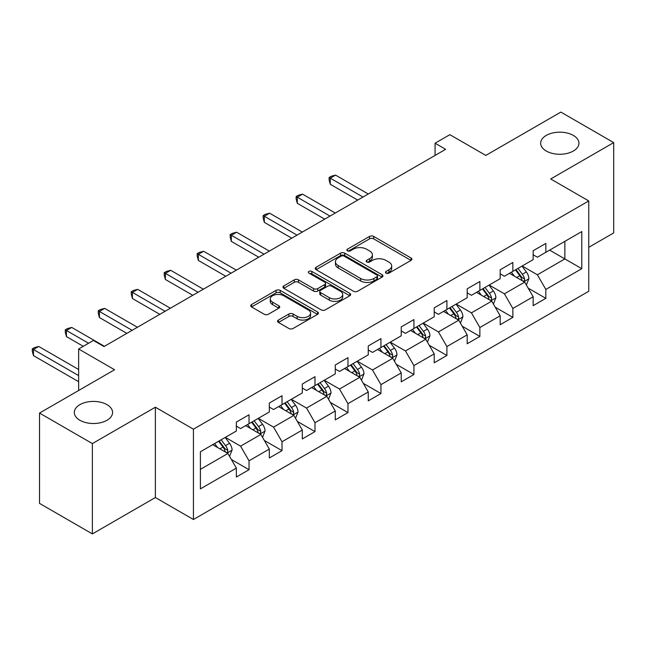 <?xml version="1.0" encoding="UTF-8"?>
<svg xmlns="http://www.w3.org/2000/svg" width="646" height="646" viewBox="0 0 646 646"><rect width="100%" height="100%" fill="white"/><g stroke="black" fill="none" stroke-linecap="round" stroke-linejoin="round"><path stroke-width="0.97" d="M386.082 273.113A2.051 1.187 0 0 0 388.981 273.113L411.034 260.386A2.931 1.696 0 0 0 411.89 259.191A2.931 1.696 0 0 0 411.034 257.988L373.679 236.428A2.931 1.696 0 0 0 369.528 236.428L347.483 249.154A2.051 1.187 0 0 0 346.878 249.994A2.051 1.187 0 0 0 347.483 250.834A2.051 1.187 0 0 0 350.39 250.834L353.241 249.186A9.391 5.418 0 0 1 366.524 249.186L369.633 250.979A9.391 5.418 0 0 1 372.387 254.815A9.391 5.418 0 0 1 369.633 258.65L366.783 260.298A2.051 1.187 0 0 0 366.177 261.137A2.051 1.187 0 0 0 366.783 261.977A2.051 1.187 0 0 0 369.69 261.977L372.54 260.33A9.391 5.418 0 0 1 385.815 260.33L388.932 262.123A9.391 5.418 0 0 1 391.686 265.958A9.391 5.418 0 0 1 388.932 269.794L386.082 271.441A2.051 1.187 0 0 0 385.476 272.273A2.051 1.187 0 0 0 386.082 273.113L386.082 271.441M106.97 404.654A19.138 11.047 0 0 0 86.112 402.256A19.138 11.047 0 0 0 74.306 412.463A19.138 11.047 0 0 0 79.91 420.271A19.138 11.047 0 0 0 100.76 422.67A19.138 11.047 0 0 0 112.574 412.463A19.138 11.047 0 0 0 106.97 404.654M573.325 135.402A19.138 11.047 0 0 0 552.467 133.011A19.138 11.047 0 0 0 540.662 143.218A19.138 11.047 0 0 0 546.266 151.027A19.138 11.047 0 0 0 567.115 153.425A19.138 11.047 0 0 0 578.929 143.218A19.138 11.047 0 0 0 573.325 135.402M278.434 320.045A2.931 1.696 0 0 0 277.578 321.248A2.931 1.696 0 0 0 278.434 322.443L288.915 328.491A2.931 1.696 0 0 0 293.066 328.491L317.549 314.36A2.931 1.696 0 0 0 318.405 313.157A2.931 1.696 0 0 0 317.549 311.961L280.202 290.393A2.931 1.696 0 0 0 276.052 290.393L251.56 304.532A2.931 1.696 0 0 0 250.705 305.736A2.931 1.696 0 0 0 251.56 306.931L264.222 314.239A2.931 1.696 0 0 0 268.373 314.239L278.846 308.19A2.931 1.696 0 0 0 279.71 306.987A2.931 1.696 0 0 0 278.846 305.792L272.572 302.166A7.849 4.53 0 0 1 270.27 298.961A7.849 4.53 0 0 1 275.123 294.778A7.849 4.53 0 0 1 283.675 295.755L308.263 309.951A7.849 4.53 0 0 1 310.565 313.157A7.849 4.53 0 0 1 305.72 317.348A7.849 4.53 0 0 1 297.16 316.362L293.066 313.996A2.931 1.696 0 0 0 288.915 313.996L278.434 320.045L278.434 322.443M588.756 247.329L613.7 232.923L613.7 142.605L560.849 112.089L485.8 155.42L449.866 134.675L435.065 143.218L445.635 149.323L104.006 346.555L93.436 340.45L78.642 348.993L78.642 390.491M92.378 443.584L92.378 533.911L155.379 497.533L155.379 407.214L92.378 443.584L39.527 413.077L114.576 369.746L78.642 348.993M155.379 407.214L193.429 429.186L588.756 200.946L588.756 291.265L193.429 519.505L193.429 429.186M613.7 142.605L550.699 178.974L588.756 200.946M353.451 291.233A2.931 1.696 0 0 0 357.601 291.233L382.085 277.102A2.931 1.696 0 0 0 382.941 275.899A2.931 1.696 0 0 0 382.085 274.703L344.73 253.135A2.931 1.696 0 0 0 340.579 253.135L316.096 267.274A2.931 1.696 0 0 0 315.24 268.47A2.931 1.696 0 0 0 316.096 269.673L353.451 291.233M309.757 273.557A2.051 1.187 0 0 1 311.84 273.847L311.84 271.409L349.817 293.332A2.931 1.696 0 0 1 350.673 294.528A2.931 1.696 0 0 1 349.817 295.731L325.334 309.862A2.931 1.696 0 0 1 321.183 309.862L283.828 288.302L283.828 285.903A2.931 1.696 0 0 0 282.972 287.099A2.931 1.696 0 0 0 283.828 288.302M283.828 285.903L294.31 279.855A2.931 1.696 0 0 1 298.46 279.855L313.609 288.6A2.931 1.696 0 0 0 317.759 288.6L324.712 284.587A2.931 1.696 0 0 0 325.568 283.392A2.931 1.696 0 0 0 324.712 282.189L308.941 273.088A2.051 1.187 0 0 1 308.336 272.249A2.051 1.187 0 0 1 309.604 271.15A2.051 1.187 0 0 1 311.84 271.409M92.378 533.911L39.527 503.395L39.527 413.077M231.381 459.516L249.033 469.707L249.033 460.8L269.325 449.083L269.325 457.99L282.011 450.666L282.011 441.759L302.304 430.042L302.304 438.949L314.99 431.625L314.99 422.718L335.282 411.001L335.282 419.908L347.968 412.584L347.968 403.677L368.26 391.96L368.26 400.867L380.946 393.543L380.946 384.636L401.239 372.92L401.239 381.826L413.925 374.51L413.925 365.596L434.217 353.879L434.217 362.786L446.903 355.47L446.903 346.555L467.195 334.838L467.195 343.753L479.881 336.429L479.881 327.514L500.174 315.797L500.174 324.712L512.859 317.388L512.859 308.473L533.152 296.756L533.152 305.671L545.838 298.347L545.838 289.432L581.78 268.688L581.78 231.583L564.862 241.346L564.862 258.925L581.78 268.688M249.033 469.707L236.347 477.031L236.347 468.124L200.405 488.869L200.405 451.764L236.347 431.019L236.347 422.104L249.033 414.78L249.033 423.695L269.325 411.978L269.325 403.064L282.011 395.74L282.011 404.654L302.304 392.938L302.304 384.023L314.99 376.699L314.99 385.614L335.282 373.897L335.282 364.982L347.968 357.666L347.968 366.573L368.26 354.856L368.26 345.949L380.946 338.625L380.946 347.532L401.239 335.815L401.239 326.908L413.925 319.584L413.925 328.491L434.217 316.774L434.217 307.867L446.903 300.543L446.903 309.45L467.195 297.733L467.195 288.827L479.881 281.503L479.881 290.409L500.174 278.692L500.174 269.786L512.859 262.462L512.859 271.368L533.152 259.652L533.152 250.745L545.838 243.421L545.838 252.328L581.78 231.583M245.65 425.649L260.871 434.435L240.57 446.152L225.349 437.366M236.347 426.134L240.57 428.573L249.033 423.695M240.57 446.152L249.033 460.8M260.871 434.435L269.325 449.083M278.628 406.609L293.849 415.394L273.557 427.111L258.335 418.325M269.325 407.093L273.557 409.532L282.011 404.654M273.557 427.111L282.011 441.759M293.849 415.394L302.304 430.042M311.606 387.568L326.828 396.353L306.535 408.07L291.314 399.285M302.304 388.052L306.535 390.491L314.99 385.614M306.535 408.07L314.99 422.718M326.828 396.353L335.282 411.001M344.584 368.527L359.806 377.312L339.513 389.029L324.292 380.244M335.282 369.011L339.513 371.458L347.968 366.573M339.513 389.029L347.968 403.677M359.806 377.312L368.26 391.96M377.563 349.486L392.784 358.272L372.492 369.988L357.27 361.203M368.26 349.97L372.492 352.417L380.946 347.532M372.492 369.988L380.946 384.636M392.784 358.272L401.239 372.92M410.541 330.445L425.762 339.231L405.47 350.948L390.249 342.162M401.239 330.93L405.47 333.376L413.925 328.491M405.47 350.948L413.925 365.596M425.762 339.231L434.217 353.879M443.519 311.404L458.741 320.19L438.448 331.907L423.227 323.121M434.217 311.897L438.448 314.336L446.903 309.45M438.448 331.907L446.903 346.555M458.741 320.19L467.195 334.838M476.498 292.363L491.719 301.149L471.427 312.866L456.205 304.08M467.195 292.856L471.427 295.295L479.881 290.409M471.427 312.866L479.881 327.514M491.719 301.149L500.174 315.797M509.476 273.323L524.697 282.116L504.405 293.833L489.183 285.039M500.174 273.815L504.405 276.254L512.859 271.368M504.405 293.833L512.859 308.473M524.697 282.116L533.152 296.756M549.641 250.131L564.862 258.925L537.383 274.792L522.162 265.999M533.152 254.774L537.383 257.213L545.838 252.328M537.383 274.792L545.838 289.432M155.379 497.533L193.429 519.505M435.065 143.218L435.065 155.42M200.405 469.343L227.893 453.476L212.671 444.682M227.893 453.476L236.347 468.124M528.186 288.156L545.838 298.347M495.207 307.197L512.859 317.388M462.229 326.238L479.881 336.429M429.251 345.279L446.903 355.47M396.273 364.312L413.925 374.51M363.294 383.353L380.946 393.543M330.316 402.393L347.968 412.584M297.338 421.434L314.99 431.625M264.359 440.475L282.011 450.666M386.897 273.403L388.932 272.232A9.391 5.418 0 0 0 391.686 268.397L391.686 265.958M372.387 254.815L372.387 257.253A9.391 5.418 0 0 1 369.633 261.089L367.598 262.26M410.993 260.411L373.679 238.867A2.931 1.696 0 0 0 369.528 238.867L348.307 251.124M382.044 277.118L344.73 255.582A2.931 1.696 0 0 0 340.579 255.582L316.136 269.697M376.893 276.738A2.051 1.187 0 0 0 377.498 275.899A2.051 1.187 0 0 0 376.893 275.059L344.108 256.131A2.051 1.187 0 0 0 341.209 256.131L338.197 257.867A9.391 5.418 0 0 0 335.444 261.703A9.391 5.418 0 0 0 338.197 265.538L360.605 278.474A9.391 5.418 0 0 0 373.889 278.474L376.893 276.738L376.893 279.177A2.051 1.187 0 0 0 377.498 278.345L377.498 275.899M335.444 261.703L335.444 264.141A9.391 5.418 0 0 0 338.197 267.977L338.197 265.538M376.893 279.177L373.889 280.921A9.391 5.418 0 0 1 360.605 280.921L338.197 267.977M283.869 288.326L294.31 282.294L294.31 279.855M325.568 283.392L325.568 285.831A2.931 1.696 0 0 1 324.712 287.026L317.759 291.039A2.931 1.696 0 0 1 313.609 291.039L298.46 282.294A2.931 1.696 0 0 0 294.31 282.294M311.84 273.847L349.777 295.747M329.323 297.677A7.849 4.53 0 0 0 337.882 298.654A7.849 4.53 0 0 0 342.727 294.471A7.849 4.53 0 0 0 340.426 291.265L331.761 286.267A2.931 1.696 0 0 0 327.611 286.267L320.666 290.28A2.931 1.696 0 0 0 319.802 291.475A2.931 1.696 0 0 0 320.666 292.67L329.323 297.677L329.323 300.115A7.849 4.53 0 0 0 337.882 301.101A7.849 4.53 0 0 0 342.727 296.91L342.727 294.471M319.802 291.475L319.802 293.914A2.931 1.696 0 0 0 320.666 295.117L320.666 292.67M329.323 300.115L320.666 295.117M310.565 313.157L310.565 315.603A7.849 4.53 0 0 1 305.72 319.786A7.849 4.53 0 0 1 297.16 318.809L293.066 316.443A2.931 1.696 0 0 0 288.915 316.443L278.474 322.467M270.27 298.961L270.27 301.407A7.849 4.53 0 0 0 272.572 304.605L272.572 302.166M278.814 308.207L272.572 304.605M317.509 314.376L280.202 292.84A2.931 1.696 0 0 0 276.052 292.84L251.601 306.955M526.369 285.007L528.88 278.668A7.922 4.57 -120 0 0 526.353 271.926L521.992 266.095M514.386 276.157L511.422 272.2M368.26 193.994L335.557 175.106L330.276 178.159L330.276 184.263L357.69 200.09M523.47 281.406L524.431 280.388L524.609 279.007A7.922 4.57 -120 0 0 522.339 274.243L517.979 268.421M515.992 269.568L520.829 276.028A4.037 2.334 60 0 1 521.564 277.255L524.609 279.007M515.435 269.883L519.804 275.705A7.922 4.57 60 0 1 522.073 280.469M330.276 184.263L329.113 179.927L329.113 177.489L362.979 197.038M329.113 177.489L331.22 176.269L335.557 175.106M493.391 304.048L495.902 297.709A7.922 4.57 -120 0 0 493.374 290.966L489.014 285.136M481.407 295.198L478.444 291.241M335.282 213.035L302.578 194.147L297.297 197.2L297.297 203.304L324.712 219.131M490.492 300.447L491.453 299.429L491.63 298.048A7.922 4.57 -120 0 0 489.361 293.284L485.001 287.462M483.014 288.6L487.851 295.069A4.037 2.334 60 0 1 488.586 296.296L491.63 298.048M482.457 288.923L486.826 294.746A7.922 4.57 60 0 1 489.095 299.51M297.297 203.304L296.134 198.968L296.134 196.529L329.993 216.079M296.134 196.529L298.242 195.31L302.578 194.147M460.412 323.089L462.924 316.75A7.922 4.57 -120 0 0 460.396 310.007L456.036 304.177M448.429 314.239L445.465 310.282M302.304 232.067L269.6 213.188L264.311 216.24L264.311 222.345L291.734 238.172M457.513 319.487L458.474 318.47L458.652 317.089A7.922 4.57 -120 0 0 456.383 312.325L452.022 306.495M450.036 307.641L454.873 314.109A4.037 2.334 60 0 1 455.608 315.329L458.652 317.089M449.479 307.964L453.847 313.786A7.922 4.57 60 0 1 456.116 318.551M264.311 222.345L263.148 218.009L263.148 215.57L297.015 235.12M263.148 215.57L265.264 214.351L269.6 213.188M427.434 342.13L429.945 335.791A7.922 4.57 -120 0 0 427.418 329.048L423.057 323.218M415.451 333.279L412.487 329.323M269.325 251.108L236.622 232.229L231.333 235.281L231.333 241.386L258.755 257.213M424.535 338.528L425.496 337.511L425.674 336.13A7.922 4.57 -120 0 0 423.405 331.366L419.036 325.536M417.058 326.682L421.895 333.15A4.037 2.334 60 0 1 422.629 334.37L425.674 336.13M416.5 327.005L420.869 332.827A7.922 4.57 60 0 1 423.13 337.592M231.333 241.386L230.17 237.05L230.17 234.611L264.036 254.161M230.17 234.611L232.285 233.392L236.622 232.229M394.456 361.162L396.967 354.832A7.922 4.57 -120 0 0 394.44 348.081L390.079 342.259M382.472 352.32L379.509 348.364M236.347 270.149L203.643 251.27L198.354 254.322L198.354 260.427L225.777 276.254M391.557 357.569L392.518 356.552L392.695 355.171A7.922 4.57 -120 0 0 390.426 350.407L386.058 344.576M384.079 345.723L388.916 352.183A4.037 2.334 60 0 1 389.651 353.41L392.695 355.171M383.522 346.046L387.891 351.868A7.922 4.57 60 0 1 390.152 356.632M198.354 260.427L197.191 256.091L197.191 253.652L231.058 273.201M197.191 253.652L199.307 252.433L203.643 251.27M361.477 380.203L363.989 373.873A7.922 4.57 -120 0 0 361.461 367.122L357.101 361.3M349.494 371.361L346.531 367.404M203.369 289.19L170.665 270.311L165.376 273.363L165.376 279.468L192.799 295.295M358.578 376.602L359.539 375.592L359.709 374.212A7.922 4.57 -120 0 0 357.448 369.447L353.079 363.617M351.101 364.764L355.938 371.224A4.037 2.334 60 0 1 356.673 372.451L359.709 374.212M350.544 365.087L354.912 370.909A7.922 4.57 60 0 1 357.173 375.673M165.376 279.468L164.213 275.131L164.213 272.693L198.08 292.242M164.213 272.693L166.329 271.473L170.665 270.311M328.499 399.244L331.01 392.913A7.922 4.57 -120 0 0 328.483 386.163L324.122 380.341M316.516 390.402L313.552 386.445M170.391 308.231L137.687 289.351L132.398 292.404L132.398 298.509L159.82 314.336M325.6 395.643L326.561 394.633L326.731 393.252A7.922 4.57 -120 0 0 324.47 388.48L320.101 382.658M318.115 383.805L322.96 390.265A4.037 2.334 60 0 1 323.694 391.492L326.731 393.252M317.566 384.128L321.926 389.95A7.922 4.57 60 0 1 324.195 394.714M132.398 298.509L131.235 294.172L131.235 291.734L165.101 311.283M131.235 291.734L133.351 290.506L137.687 289.351M295.521 418.285L298.032 411.954A7.922 4.57 -120 0 0 295.505 405.204L291.144 399.381M283.537 409.443L280.574 405.486M137.412 327.272L104.709 308.392L99.419 311.445L99.419 317.541L126.842 333.376M292.622 414.684L293.583 413.674L293.752 412.285A7.922 4.57 -120 0 0 291.491 407.521L287.123 401.699M285.136 402.846L289.981 409.306A4.037 2.334 60 0 1 290.716 410.533L293.752 412.285M284.587 403.161L288.948 408.991A7.922 4.57 60 0 1 291.217 413.755M99.419 317.541L98.257 313.213L98.257 310.774L132.123 330.324M98.257 310.774L100.372 309.547L104.709 308.392M262.542 437.326L265.054 430.995A7.922 4.57 -120 0 0 262.526 424.244L258.166 418.422M250.559 428.484L247.596 424.527M104.426 346.313L71.73 327.433L66.441 330.486L66.441 336.582L83.286 346.313M259.644 433.724L260.604 432.715L260.774 431.326A7.922 4.57 -120 0 0 258.505 426.562L254.144 420.74M252.158 421.886L257.003 428.346A4.037 2.334 60 0 1 257.738 429.574L260.774 431.326M251.609 422.201L255.969 428.032A7.922 4.57 60 0 1 258.238 432.796M66.441 336.582L65.278 332.254L65.278 329.807L88.575 343.26M65.278 329.807L67.394 328.588L71.73 327.433M229.556 456.367L232.075 450.028A7.922 4.57 -120 0 0 229.548 443.285L225.179 437.463M217.581 447.517L214.609 443.56M78.642 369.504L38.744 346.474L33.463 349.518L33.463 355.623L78.642 381.705M226.665 452.765L227.626 451.748L227.796 450.367A7.922 4.57 -120 0 0 225.527 445.603L221.166 439.781M219.18 440.927L224.025 447.387A4.037 2.334 60 0 1 224.76 448.615L227.796 450.367M218.631 441.242L222.991 447.072A7.922 4.57 60 0 1 225.26 451.837M33.463 355.623L32.3 351.295L32.3 348.848L78.642 375.609M32.3 348.848L34.416 347.629L38.744 346.474M388.932 272.232L388.932 269.794M366.783 261.977L366.783 260.298M369.633 261.089L369.633 258.65M347.483 250.834L347.483 249.154M369.528 238.867L369.528 236.428M373.679 238.867L373.679 236.428M411.034 260.386L411.034 257.988M316.096 269.673L316.096 267.274M340.579 255.582L340.579 253.135M344.73 255.582L344.73 253.135M382.085 277.102L382.085 274.703M360.605 280.921L360.605 278.474M373.889 280.921L373.889 278.474M298.46 282.294L298.46 279.855M313.609 291.039L313.609 288.6M317.759 291.039L317.759 288.6M324.712 287.026L324.712 284.587M349.817 295.731L349.817 293.332M288.915 316.443L288.915 313.996M293.066 316.443L293.066 313.996M297.16 318.809L297.16 316.362M278.846 308.19L278.846 305.792M251.56 306.931L251.56 304.532M276.052 292.84L276.052 290.393M280.202 292.84L280.202 290.393M317.549 314.36L317.549 311.961M523.914 281.664L528.832 278.822M522.339 274.243L526.353 271.926M516.703 277.497L519.804 275.705M490.936 300.705L495.853 297.863M489.361 293.284L493.374 290.966M483.725 296.538L486.826 294.746M457.957 319.738L462.875 316.903M456.383 312.325L460.396 310.007M450.747 315.579L453.847 313.786M424.979 338.779L429.897 335.944M423.405 331.366L427.418 329.048M417.768 334.62L420.869 332.827M392.001 357.819L396.919 354.985M390.426 350.407L394.44 348.081M384.79 353.661L387.891 351.868M359.023 376.86L363.94 374.026M357.448 369.447L361.461 367.122M351.812 372.694L354.912 370.909M326.044 395.901L330.962 393.067M324.47 388.48L328.483 386.163M318.833 391.734L321.926 389.95M293.066 414.942L297.984 412.108M291.491 407.521L295.505 405.204M285.855 410.775L288.948 408.991M260.088 433.983L265.005 431.148M258.505 426.562L262.526 424.244M252.877 429.816L255.969 428.032M227.109 453.024L232.019 450.181M225.527 445.603L229.548 443.285M219.898 448.857L222.991 447.072"/></g></svg>
